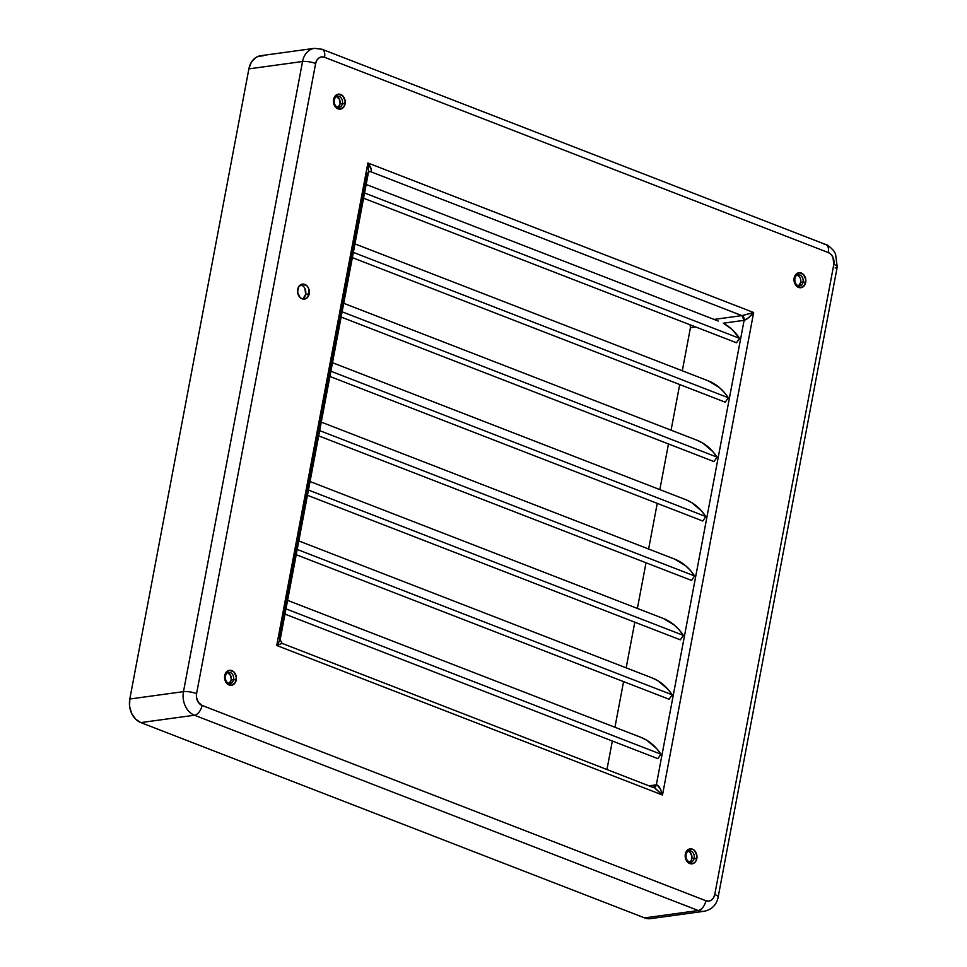<?xml version="1.0" encoding="UTF-8"?>
<svg xmlns="http://www.w3.org/2000/svg" width="967" height="967" viewBox="0 0 967 967"><rect width="100%" height="100%" fill="white"/><g stroke="black" fill="none" stroke-linecap="round" stroke-linejoin="round"><path stroke-width="1.45" d="M798.355 274.725A5.681 4.412 -97.8 0 1 803.069 282.05L805.692 282.449A7.567 5.887 82.2 0 0 801.292 273.02A7.567 5.887 82.2 0 0 794.173 277.988L794.862 278.496L794.173 277.988L794.1 280.913L794.898 283.73L798.573 287.417L800.881 287.731L804.737 285.035L805.777 279.523L803.396 274.423L798.996 272.706L795.14 275.402L794.173 277.988A7.567 5.887 82.2 0 0 798.573 287.417A7.567 5.887 82.2 0 0 805.692 282.449L803.069 282.05A5.681 4.412 -97.8 0 1 799.528 286.002A5.681 4.412 -97.8 0 1 794.439 278.701M689.495 850.851A5.681 4.412 -97.8 0 1 694.221 858.176L696.832 858.575A7.567 5.887 82.2 0 0 692.432 849.135A7.567 5.887 82.2 0 0 685.325 854.115L686.002 854.623L685.325 854.115L685.24 857.04L686.038 859.856L689.713 863.543L694.185 863.011L695.877 861.162L696.917 855.65L694.536 850.537L692.432 849.135L687.972 849.667L685.325 854.115A7.567 5.887 82.2 0 0 689.713 863.543A7.567 5.887 82.2 0 0 696.832 858.575L694.221 858.176A5.681 4.412 -97.8 0 1 690.668 862.129A5.681 4.412 -97.8 0 1 685.579 854.828M228.877 672.295A5.681 4.412 -97.8 0 1 233.603 679.62L236.226 680.019A7.567 5.887 82.2 0 0 231.826 670.59A7.567 5.887 82.2 0 0 224.707 675.558L225.384 676.066L224.707 675.558L224.622 678.483L227.003 683.584L231.415 685.289L235.259 682.605L236.311 677.093L233.929 671.992L229.517 670.276L227.354 671.11L224.707 675.558A7.567 5.887 82.2 0 0 229.106 684.987A7.567 5.887 82.2 0 0 236.226 680.019L233.603 679.62A5.681 4.412 -97.8 0 1 230.061 683.572A5.681 4.412 -97.8 0 1 224.973 676.271M337.737 96.168A5.681 4.412 -97.8 0 1 342.463 103.493L345.086 103.892A7.567 5.887 82.2 0 0 340.686 94.464A7.567 5.887 82.2 0 0 333.567 99.432L334.244 99.939L333.567 99.432L333.482 102.357L335.863 107.458L340.275 109.174L344.119 106.479L345.171 100.967L342.789 95.866L338.377 94.15L334.522 96.845L333.567 99.432A7.567 5.887 82.2 0 0 337.967 108.86A7.567 5.887 82.2 0 0 345.086 103.892L342.463 103.493A5.681 4.412 -97.8 0 1 338.921 107.446A5.681 4.412 -97.8 0 1 333.833 100.145M689.531 862.044A5.681 4.412 82.2 0 0 691.852 858.503L694.221 858.176L691.852 858.503L691.913 856.303L690.136 852.471M337.773 107.361A5.681 4.412 82.2 0 0 340.106 103.82L342.463 103.493L340.106 103.82L339.562 99.516L336.806 96.748M228.913 683.488A5.681 4.412 82.2 0 0 231.246 679.946L233.603 679.62L231.246 679.946L230.702 675.631L227.946 672.875M798.391 285.918A5.681 4.412 82.2 0 0 800.712 282.376L803.069 282.05L800.712 282.376L800.773 280.176M309.198 293.835A7.567 5.887 -97.8 0 1 304.46 299.105A7.567 5.887 -97.8 0 1 297.679 289.375L297.679 289.375A7.567 5.887 -97.8 0 1 302.405 284.105A7.567 5.887 -97.8 0 1 309.198 293.835L305.657 294.319L309.198 293.835L308.473 288.093L306.902 285.809L302.49 284.093L298.634 286.788L297.594 292.3L299.975 297.401L302.079 298.803L306.551 298.271L309.198 293.835M302.647 298.984A7.567 5.887 82.2 0 0 305.657 294.319L304.931 288.577M691.139 860.437L691.852 858.503A5.681 4.412 82.2 0 0 688.045 851.262M338.124 107.156L340.106 103.82A5.681 4.412 82.2 0 0 336.298 96.591M229.264 683.27L231.246 679.946A5.681 4.412 82.2 0 0 227.438 672.718M798.73 285.7L800.712 282.376A5.681 4.412 82.2 0 0 796.905 275.148M303.36 286.292L301.257 284.89M303.009 298.755L305.657 294.319A7.567 5.887 82.2 0 0 300.689 284.697M369.346 171.51L368.5 172.041L367.907 162.976C371.449 167.98 372.331 170.881 370.542 171.655L741.907 315.617L714.25 319.412L742.765 315.472L753.668 312.522L367.907 162.976L276.731 645.485L662.492 795.019L753.668 312.522L367.907 162.976L371.473 170.011L371.11 171.401L369.346 171.51A3.783 2.937 -97.8 0 1 370.542 171.655L368.584 171.921L370.542 171.655L741.907 315.617A3.783 2.937 -97.8 0 1 744.106 320.331L723.304 323.183A114.227 66.022 -68.8 0 1 739.525 338.329L364.571 192.977L739.525 338.329L736.467 342.777L363.58 198.223L736.467 342.777L739.525 338.329L732.104 329.481L723.304 323.183L744.106 320.331L656.339 784.829L649.534 785.772L656.339 784.829A3.783 2.937 -97.8 0 1 653.982 787.464L653.861 787.476M606.998 769.285L612.341 741.012L606.998 769.285M614.939 727.257L623.57 681.602L614.939 727.257M626.169 667.846L634.799 622.192L626.169 667.846M637.398 608.436L646.016 562.77L637.398 608.436M648.615 549.026L657.246 503.36L648.615 549.026M659.845 489.616L668.475 443.95L659.845 489.616M671.074 430.194L679.704 384.54L671.074 430.194M682.303 370.784L690.438 327.692L695.684 326.967L690.438 327.692A3.783 2.937 82.2 0 0 690.063 324.791L690.438 327.692L682.303 370.784M708.497 380.938A114.227 66.022 -68.8 0 1 728.296 397.739L353.342 252.387L728.296 397.739L725.238 402.187L352.351 257.633L725.238 402.187L728.296 397.739L724.078 392.203L719.351 387.537L708.497 380.938L354.949 243.889L708.497 380.938A8.51 4.92 -68.8 0 0 708.46 380.925A8.51 4.92 -68.8 0 0 708.424 380.913L354.949 243.889M697.267 440.348A114.227 66.022 -68.8 0 1 717.067 457.149L342.113 311.797L717.067 457.149L714.009 461.597L341.121 317.055L714.009 461.597L717.067 457.149L712.848 451.613L702.912 443.176L697.267 440.348L343.72 303.3L697.267 440.348A8.51 4.92 -68.8 0 0 697.231 440.336A8.51 4.92 -68.8 0 0 697.195 440.323L343.72 303.3M332.491 362.71L686.002 499.758A114.227 66.022 -68.8 0 1 705.837 516.571L330.883 371.219L705.837 516.571L702.779 521.02L329.892 376.465L702.779 521.02L705.837 516.571L701.631 511.035L691.683 502.586L686.038 499.77L332.491 362.71L686.038 499.77A8.51 4.92 -68.8 0 0 686.002 499.758A8.51 4.92 -68.8 0 0 685.978 499.746M321.274 422.132L674.785 559.168A114.227 66.022 -68.8 0 1 694.62 575.981L319.666 430.629L694.62 575.981L691.562 580.43L318.675 435.875L691.562 580.43L694.62 575.981L690.402 570.445L685.663 565.768L674.809 559.18L321.274 422.132L674.809 559.18A8.51 4.92 -68.8 0 0 674.785 559.168A8.51 4.92 -68.8 0 0 674.748 559.156M663.592 618.59A114.227 66.022 -68.8 0 1 683.391 635.392L308.437 490.039L683.391 635.392L680.333 639.84L307.446 495.285L680.333 639.84L683.391 635.392L679.172 629.855L674.446 625.19L663.592 618.59L310.044 481.542L663.592 618.59A8.51 4.92 -68.8 0 0 663.555 618.578A8.51 4.92 -68.8 0 0 663.519 618.566L310.044 481.542M652.362 678A114.227 66.022 -68.8 0 1 672.162 694.802L297.207 549.449L672.162 694.802L669.104 699.25L296.216 554.707L669.104 699.25L672.162 694.802L667.943 689.266L658.007 680.828L652.362 678L298.815 540.952L652.362 678A8.51 4.92 -68.8 0 0 652.326 677.988A8.51 4.92 -68.8 0 0 652.302 677.976L298.815 540.952M287.586 600.362L641.097 737.398A114.227 66.022 -68.8 0 1 660.932 754.212L285.978 608.872L660.932 754.212L657.874 758.66L284.987 614.118L657.874 758.66L660.932 754.212L656.726 748.676L646.778 740.238L641.133 737.422L287.586 600.362L641.133 737.422A8.51 4.92 -68.8 0 0 641.097 737.398A8.51 4.92 -68.8 0 0 641.073 737.386M279.959 640.444L276.731 645.485L282.146 643.369L276.731 645.485L280.14 639.803L279.221 638.643L366.989 174.145L368.584 171.739L367.907 162.976L276.731 645.485L662.492 795.019L654.611 787.754M366.179 184.479L718.239 321.044M824.138 244.385A9.465 5.464 111.2 0 1 825.854 244.566A9.465 5.464 111.2 0 1 828.332 252.58L830.955 254.333L832.925 257.186L833.832 264.366L714.758 894.511L713.561 897.739L711.446 900.059L708.751 901.099L705.862 900.724L202.067 705.427L198.356 702.356L196.47 697.292L196.579 693.629L315.641 63.496L316.838 60.268L318.953 57.947L321.66 56.908L324.537 57.283L828.332 252.58A9.465 7.349 -97.8 0 1 833.832 264.366L714.758 894.511A9.465 7.349 -97.8 0 1 705.862 900.724A9.465 5.464 111.2 0 1 698.271 910.527L644.602 917.888L140.807 722.591L194.476 715.229L698.271 910.527L644.602 917.888L650.368 918.65M263.798 55.699L258.104 56.376L255.493 57.778L251.275 62.408L248.882 68.875L129.808 699.008L129.602 706.321L131.621 713.368L135.561 719.085L140.807 722.591L644.602 917.888A18.917 14.698 82.2 0 0 650.573 918.626L704.242 911.265A18.917 14.698 -97.8 0 1 698.271 910.527A18.917 14.698 82.2 0 0 704.242 911.265C715.834 908.811 717.804 899.177 718.155 897.074A9.465 2.357 -169.3 0 0 714.758 894.511A9.465 2.357 10.7 0 1 718.155 897.074L837.229 266.94A9.465 2.357 -169.3 0 0 833.832 264.366A9.465 2.357 10.7 0 1 837.229 266.94A9.465 2.357 10.7 0 1 835.125 267.968M129.808 699.008L248.882 68.875L302.55 61.513L183.476 691.647L129.808 699.008A18.917 14.698 82.2 0 0 140.807 722.591L194.476 715.229A18.917 14.698 -97.8 0 1 183.476 691.647L129.808 699.008M281.953 643.309L652.785 787.319L657.077 784.938L660.449 789.169L662.492 795.019L753.668 312.522L748.373 317.841L744.106 320.331L656.339 784.829C658.648 785.168 660.703 788.564 662.492 795.019L654.151 787.561M825.854 244.566L322.059 49.269A9.465 5.464 111.2 0 1 324.537 57.283A9.465 5.464 -68.8 0 0 322.059 49.269A9.465 5.464 111.2 0 1 322.059 49.269L314.372 48.35L260.703 55.711A18.917 14.698 82.2 0 0 248.882 68.875L302.55 61.513A18.917 14.698 -97.8 0 1 314.372 48.35A18.917 14.698 -97.8 0 1 314.384 48.35A18.917 14.698 82.2 0 0 302.55 61.513L183.476 691.647A18.917 14.698 82.2 0 0 194.476 715.229L698.271 910.527A9.465 5.464 -68.8 0 0 705.862 900.724L202.067 705.427A9.465 5.464 111.2 0 1 194.476 715.229A9.465 5.464 -68.8 0 0 202.067 705.427A9.465 7.349 -97.8 0 1 196.579 693.629A9.465 2.357 -169.3 0 0 183.476 691.647A9.465 2.357 10.7 0 1 196.579 693.629L315.641 63.496A9.465 2.357 -169.3 0 0 302.55 61.513A9.465 2.357 10.7 0 1 315.641 63.496A9.465 7.349 -97.8 0 1 324.537 57.283L828.332 252.58A9.465 5.464 -68.8 0 0 825.854 244.566C826.906 244.373 829.481 246.367 833.554 250.55L835.548 253.898L837.229 266.94M368.512 172.078L368.717 170.675M741.907 315.617L753.668 312.522C749.8 316.995 746.621 319.606 744.106 320.331L741.907 315.617M797.171 286.329L799.528 286.002C796.131 285.495 794.584 282.993 794.862 278.496C795.744 275.825 796.784 274.58 797.98 274.761A5.681 4.412 -97.8 0 1 803.069 282.05A5.681 4.412 -97.8 0 1 799.165 286.027M227.704 683.899L230.061 683.572C226.665 683.065 225.106 680.563 225.384 676.066C226.278 673.395 227.318 672.15 228.514 672.319A5.681 4.412 -97.8 0 1 233.603 679.62A5.681 4.412 -97.8 0 1 229.699 683.596M336.552 107.772L338.921 107.446C335.525 106.938 333.966 104.436 334.244 99.939C335.138 97.268 336.178 96.023 337.374 96.204A5.681 4.412 -97.8 0 1 342.463 103.493A5.681 4.412 -97.8 0 1 338.559 107.482M688.311 862.443L690.668 862.129C687.271 861.621 685.724 859.119 686.002 854.623C686.884 851.951 687.924 850.706 689.133 850.875A5.681 4.412 -97.8 0 1 694.221 858.176A5.681 4.412 -97.8 0 1 690.305 862.153M368.584 171.739L280.14 639.803L282.098 643.333M797.98 274.761L795.623 275.075M228.514 672.319L226.157 672.645M337.374 96.204L335.017 96.519M689.133 850.875L686.763 851.202"/></g></svg>
